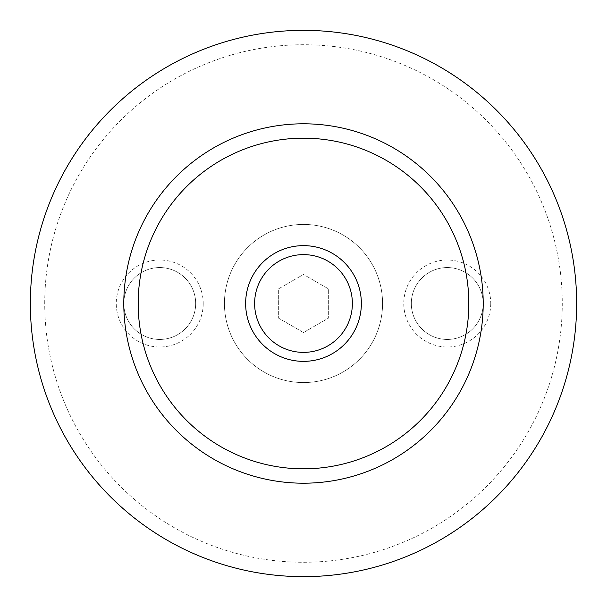 <?xml version="1.0" encoding="UTF-8"?>
<svg xmlns="http://www.w3.org/2000/svg" width="607" height="607" viewBox="0 0 607 607"><rect width="100%" height="100%" fill="white"/><g stroke="black" fill="none" stroke-linecap="round" stroke-linejoin="round"><path stroke-width="0.46" stroke-dasharray="3.04 2.28" d="M30.35 303.5A273.15 273.15 0 0 1 303.5 30.35A273.15 273.15 0 0 1 576.65 303.5A273.15 273.15 0 0 1 303.5 576.65A273.15 273.15 0 0 1 30.35 303.5A273.15 273.15 0 0 1 303.5 30.35A273.15 273.15 0 0 1 576.65 303.5A273.15 273.15 0 0 1 303.5 576.65A273.15 273.15 0 0 1 30.35 303.5A273.15 273.15 0 0 1 303.5 30.35A273.15 273.15 0 0 1 576.65 303.5A273.15 273.15 0 0 1 303.5 576.65A273.15 273.15 0 0 1 30.35 303.5M44.728 303.5A258.772 258.772 0 0 1 303.5 44.728A258.772 258.772 0 0 1 562.272 303.5A258.772 258.772 0 0 1 303.5 562.272A258.772 258.772 0 0 1 44.728 303.5M382.569 303.5A79.069 79.069 0 0 1 303.5 382.569A79.069 79.069 0 0 1 224.431 303.5A79.069 79.069 0 0 1 303.5 224.431A79.069 79.069 0 0 1 382.569 303.5A79.069 79.069 0 0 1 303.5 382.569A79.069 79.069 0 0 1 224.431 303.5A79.069 79.069 0 0 1 303.5 224.431A79.069 79.069 0 0 1 382.569 303.5M254.621 303.5A48.879 48.879 0 0 0 303.5 352.379A48.879 48.879 0 0 0 352.379 303.5A48.879 48.879 0 0 0 303.5 254.621A48.879 48.879 0 0 0 254.621 303.5M490.752 303.5A43.492 43.492 0 0 1 447.26 346.992A43.492 43.492 0 0 1 403.776 303.5A43.492 43.492 0 0 1 447.26 260.008A43.492 43.492 0 0 1 490.752 303.5M483.202 303.5A35.942 35.942 0 0 1 447.26 339.442A35.942 35.942 0 0 1 411.326 303.5A35.942 35.942 0 0 1 447.26 267.558A35.942 35.942 0 0 1 483.202 303.5A35.942 35.942 0 0 1 447.26 339.442A35.942 35.942 0 0 1 411.326 303.5A35.942 35.942 0 0 1 447.26 267.558A35.942 35.942 0 0 1 483.202 303.5M203.224 303.5A43.492 43.492 0 0 1 159.74 346.992A43.492 43.492 0 0 1 116.248 303.5A43.492 43.492 0 0 1 159.74 260.008A43.492 43.492 0 0 1 203.224 303.5M195.674 303.5A35.942 35.942 0 0 1 159.74 339.442A35.942 35.942 0 0 1 123.798 303.5A35.942 35.942 0 0 1 159.74 267.558A35.942 35.942 0 0 1 195.674 303.5A35.942 35.942 0 0 1 159.74 339.442A35.942 35.942 0 0 1 123.798 303.5A35.942 35.942 0 0 1 159.74 267.558A35.942 35.942 0 0 1 195.674 303.5M303.5 332.553L278.34 318.022L278.34 288.978L303.5 274.447L328.66 288.978L328.66 318.022L303.5 332.553L278.34 318.022L278.34 288.978L303.5 274.447L328.66 288.978L328.66 318.022L303.5 332.553"/><path stroke-width="0.91" d="M245.638 303.5A57.862 57.862 0 0 0 303.5 361.362A57.862 57.862 0 0 0 361.362 303.5A57.862 57.862 0 0 0 303.5 245.638A57.862 57.862 0 0 0 245.638 303.5M254.621 303.5A48.879 48.879 0 0 0 303.5 352.379A48.879 48.879 0 0 0 352.379 303.5A48.879 48.879 0 0 0 303.5 254.621A48.879 48.879 0 0 0 254.621 303.5M123.798 303.5A179.702 179.702 0 0 1 303.5 123.798A179.702 179.702 0 0 1 483.202 303.5A179.702 179.702 0 0 1 303.5 483.202A179.702 179.702 0 0 1 123.798 303.5A179.702 179.702 0 0 1 303.5 123.798A179.702 179.702 0 0 1 483.202 303.5A179.702 179.702 0 0 1 303.5 483.202A179.702 179.702 0 0 1 123.798 303.5A179.702 179.702 0 0 0 303.5 483.202A179.702 179.702 0 0 0 483.202 303.5M30.35 303.5A273.15 273.15 0 0 1 303.5 30.35A273.15 273.15 0 0 1 576.65 303.5A273.15 273.15 0 0 1 303.5 576.65A273.15 273.15 0 0 1 30.35 303.5M468.824 303.5A165.324 165.324 0 0 0 303.5 138.176A165.324 165.324 0 0 0 138.176 303.5A165.324 165.324 0 0 0 303.5 468.824A165.324 165.324 0 0 0 468.824 303.5"/></g></svg>
